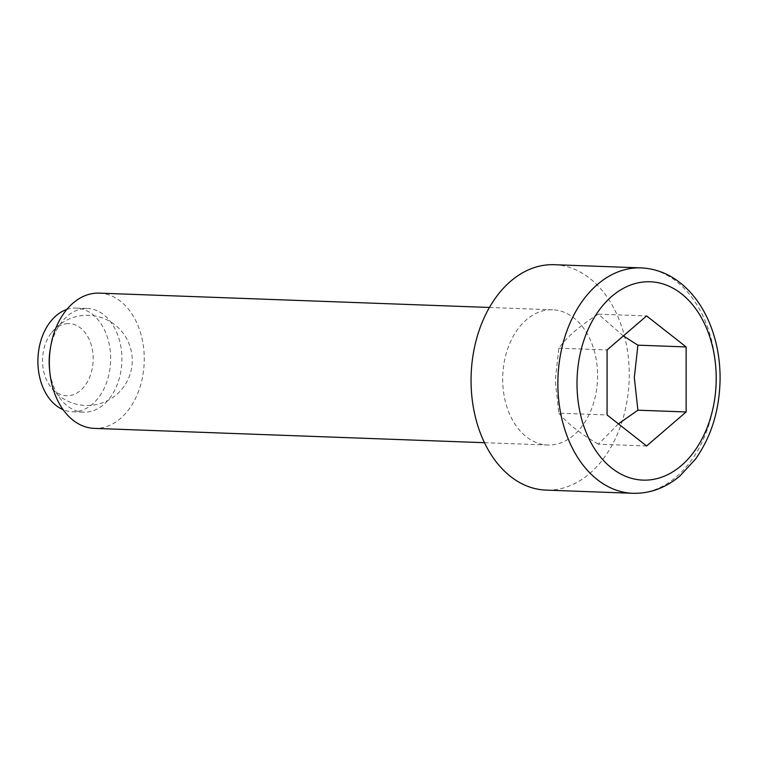 <?xml version="1.0" encoding="UTF-8"?>
<svg xmlns="http://www.w3.org/2000/svg" width="758" height="758" viewBox="0 0 758 758"><rect width="100%" height="100%" fill="white"/><g stroke="black" fill="none" stroke-linecap="round" stroke-linejoin="round"><path stroke-width="0.57" stroke-dasharray="3.79 2.84" d="M67.86 323.628A36.09 25.298 92.1 0 0 50.123 334.629A36.09 25.298 92.1 0 0 48.332 383.377A36.09 25.298 92.1 0 0 67.86 395.752A36.09 25.298 92.1 0 0 93.168 358.733A36.09 25.298 92.1 0 0 67.86 323.628M50.189 349.429A51.876 36.365 -87.9 0 1 87.445 308.497A51.876 36.365 -87.9 0 1 121.924 358.96A51.876 36.365 -87.9 0 1 83.636 412.181A51.876 36.365 -87.9 0 1 49.478 368.625M66.808 309.472A51.876 36.365 -87.9 0 1 76.188 308.089A51.876 36.365 -87.9 0 1 110.668 358.543A51.876 36.365 -87.9 0 1 72.38 411.765A51.876 36.365 -87.9 0 1 63.132 409.69M99.279 293.138A67.661 47.422 -87.9 0 1 144.257 358.951A67.661 47.422 -87.9 0 1 94.305 428.374M597.607 375.608A67.661 47.422 -87.9 0 1 547.664 445.022A67.661 47.422 -87.9 0 1 502.687 379.208A67.661 47.422 -87.9 0 1 552.629 309.785A67.661 47.422 -87.9 0 1 597.607 375.608M554.288 264.703A112.771 79.04 -87.9 0 1 629.244 374.405A112.771 79.04 -87.9 0 1 546.006 490.104M623.341 335.936L598.375 314.153C580.363 325.315 567.192 336.647 558.854 348.168L555.263 380.544L558.854 413.186L607.082 414.958M598.375 314.153L646.602 315.925M558.854 348.168L607.082 349.94M646.602 445.979L598.375 444.207L618.424 423.855M558.854 413.186C567.192 423.352 580.363 433.69 598.375 444.207M641.097 267.896A112.771 79.04 -87.9 0 1 716.064 377.598A112.771 79.04 -87.9 0 1 632.816 493.297M48.332 383.377A45.11 45.11 0 0 0 132.224 358.686A45.11 45.11 0 0 0 50.123 334.629M72.38 411.765L83.636 412.181M484.466 442.7L547.664 445.022M489.441 307.464L552.629 309.785M76.188 308.089L87.445 308.497"/><path stroke-width="1.14" d="M484.466 442.7L94.305 428.374A67.661 47.422 -87.9 0 1 49.763 371.562L49.478 368.625A51.876 36.365 -87.9 0 1 49.156 361.718A51.876 36.365 -87.9 0 1 50.189 349.429L50.682 346.52A67.661 47.422 -87.9 0 1 99.279 293.138L489.441 307.464M63.132 409.69A51.876 36.365 -87.9 0 1 37.9 361.31A51.876 36.365 -87.9 0 1 66.808 309.472M49.763 371.562A67.661 47.422 -87.9 0 1 49.336 362.551A67.661 47.422 -87.9 0 1 50.682 346.52M546.006 490.104A112.771 79.04 -87.9 0 1 471.05 380.402A112.771 79.04 -87.9 0 1 554.288 264.703L641.097 267.896A112.771 79.04 -87.9 0 0 557.86 383.595A112.771 79.04 -87.9 0 0 632.816 493.297L546.006 490.104M618.424 423.855L637.904 410.192L634.313 377.55L637.904 345.165L623.341 335.936M607.082 349.94L646.602 315.925L686.132 346.937L686.132 411.964L646.602 445.979L607.082 414.958L607.082 349.94M637.904 345.165L686.132 346.937M637.904 410.192L686.132 411.964M576.999 383.586A99.241 69.556 92.1 0 0 646.602 480.117A99.241 69.556 92.1 0 0 716.215 378.308A99.241 69.556 92.1 0 0 646.602 281.777A99.241 69.556 92.1 0 0 576.999 383.586M641.097 267.896C657.982 268.73 673.066 275.486 686.35 288.173C695.92 297.458 703.585 308.942 709.355 322.614C716.471 339.698 720.043 358.136 720.1 377.958C719.797 409.235 711.582 436.305 695.456 459.177L679.869 476.033C665.59 487.953 649.909 493.704 632.816 493.297"/></g></svg>

